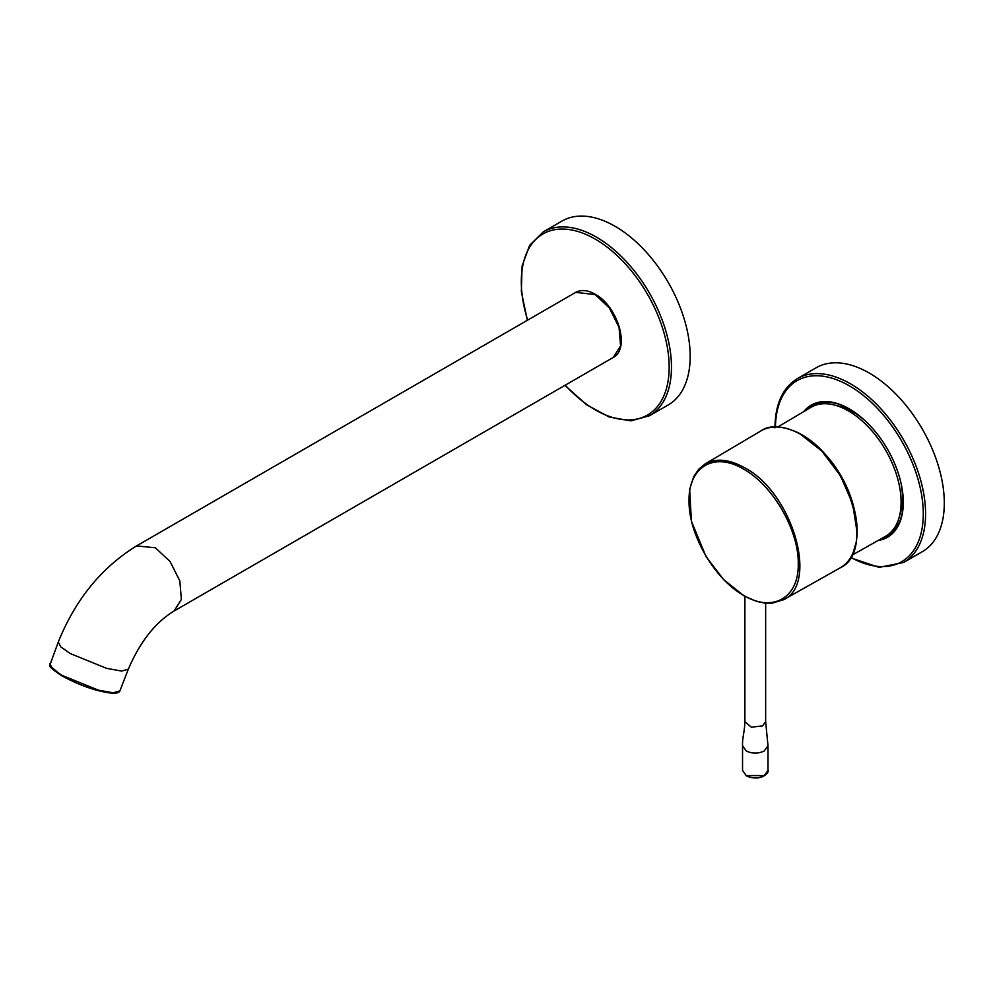 <?xml version="1.0" encoding="UTF-8"?>
<svg xmlns="http://www.w3.org/2000/svg" width="994" height="994" viewBox="0 0 994 994"><rect width="100%" height="100%" fill="white"/><g stroke="black" fill="none" stroke-linecap="round" stroke-linejoin="round"><path stroke-width="1.49" d="M61.864 675.833L50.247 666.055M110.682 693.017C95.772 690.992 79.545 685.288 62.026 675.92M527.379 320.279L521.353 291.702L522.098 265.994L529.591 245.419L543.296 231.863L562.008 221.053A106.184 61.305 60 0 1 643.839 249.506A106.184 61.305 60 0 1 690.184 356.361A106.184 61.305 60 0 1 668.192 404.968L649.48 415.765L630.879 420.86L609.31 417.058L586.671 404.844L564.94 385.349M819.652 404.173A73.183 42.257 60 0 1 829.915 402.384M899.222 522.422A73.183 42.257 60 0 1 892.537 530.423M836.488 405.602A70.239 40.555 60 0 1 865.128 420.735M900.937 482.761A70.239 40.555 60 0 1 899.732 515.128M851.933 555.236L885.443 536.362A74.488 43.003 -120 0 0 897.147 476.76A74.488 43.003 -120 0 0 848.429 410.907A74.488 43.003 -120 0 0 810.955 407.354L777.842 426.948M806.532 409.975A75.469 43.574 60 0 1 844.987 406.583M903.111 507.288A75.469 43.574 60 0 1 880.957 538.885M809.737 408.074A74.799 43.189 60 0 1 845.621 406.906M903.161 506.567A74.799 43.189 60 0 1 884.2 537.058M944.3 503.076A106.184 61.305 60 0 1 922.308 551.682L903.596 562.48A106.184 61.305 60 0 0 903.596 439.87A106.184 61.305 60 0 0 797.412 378.577L816.136 367.768A106.184 61.305 60 0 1 897.955 396.221A106.184 61.305 60 0 1 944.3 503.076M803.711 411.64A76.289 44.047 60 0 1 849.348 408.907A76.289 44.047 60 0 1 901.173 483.842A76.289 44.047 60 0 1 878.1 540.5M744.518 467.702C792.193 492.328 819.143 583.652 783.545 599.742L771.978 603.209L764.647 603.085L756.533 601.382L744.133 595.965L723.644 579.614L706.063 556.628L691.426 521.254L689.662 489.309L693.688 476.722L698.658 469.28L705.156 463.9C716.053 457.936 729.174 459.203 744.518 467.702M783.545 599.742L840.34 567.76C876.223 551.571 849.1 459.414 801.015 434.515C785.595 425.954 772.35 424.686 761.267 430.7L761.23 430.725C769.406 424.985 781.495 425.544 797.511 432.427C820.932 443.635 845.596 475.219 853.771 507.313C857.163 520.086 857.996 531.653 856.244 542.016L853.163 552.614C850.255 559.448 845.969 564.505 840.315 567.773L840.315 567.773M743.611 469.143C714.425 451.537 688.407 466.633 689.041 500.665C688.395 534.026 714.388 579.167 743.599 595.356C772.773 612.925 798.903 597.866 798.257 563.834C798.903 530.448 772.972 485.395 743.611 469.143M800.257 434.092L821.926 451.164L840.415 475.704L852.69 503.958L856.952 531.43M764.038 775.73A12.077 6.97 180 0 1 746.73 775.867L746.73 775.867M595.232 294.609L575.75 292.348C581.279 289.44 587.702 290.049 595.033 294.149C617.746 306.065 630.531 348.447 613.348 357.405L620.579 345.887L619.051 327.312L609.322 307.929L595.232 294.609M119.889 690.905L128.325 669.173L121.703 671.074L106.631 668.366L70.288 653.567L60.82 646.883L58.273 642.062L49.775 665.359C51.427 665.868 44.742 664.514 61.926 675.895C79.98 685.525 96.306 691.252 110.918 693.066C115.987 693.563 118.969 692.843 119.889 690.892L113.217 692.806L98.481 690.171L61.864 675.299L52.421 668.639L49.886 663.694M128.325 669.173C140.104 641.739 155.362 622.343 174.099 610.999L181.355 599.469L179.839 580.894L170.073 561.498L155.325 547.781L136.538 545.93C101.475 567.537 75.382 599.581 58.273 642.062M527.665 320.105A104.544 60.361 60 0 1 579.9 232.124A104.544 60.361 60 0 1 669.161 367.159A104.544 60.361 60 0 1 565.238 385.187M543.296 231.863A106.184 61.305 60 0 1 625.127 260.304A106.184 61.305 60 0 1 671.472 367.159A106.184 61.305 60 0 1 649.48 415.765M854.244 509.176A73.941 42.692 -120 0 0 818.87 447.921M775.444 426.911A104.544 60.361 60 0 1 849.808 386.094A104.544 60.361 60 0 1 923.277 513.326A104.544 60.361 60 0 1 850.752 557.348M742.543 770.4L746.27 775.593L764.274 775.593L768.002 770.4C769.741 771.394 762.261 782.526 746.407 775.892L742.543 770.4L742.543 745.761C742.294 736.765 744.382 733.97 744.904 721.656L751.302 727.186L762.609 725.893L765.641 721.656L765.641 603.184M768.002 770.4L768.002 745.761L764.274 750.967C758.273 753.812 752.272 753.812 746.27 750.967L742.543 745.761M613.323 357.418L174.099 610.999M575.75 292.348L136.538 545.93M850.504 557.771L879.056 567.388L903.596 562.48M797.412 378.577C782.688 387.685 775.196 404.098 774.947 427.842M705.156 463.9L761.267 430.7M744.904 721.656L744.904 596.4M765.641 721.656L768.002 745.761"/></g></svg>
